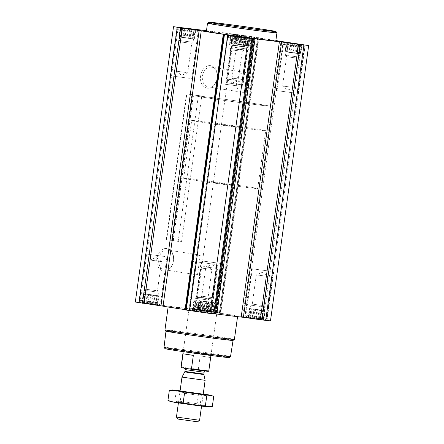 <?xml version="1.0" encoding="UTF-8"?>
<svg xmlns="http://www.w3.org/2000/svg" width="444" height="444" viewBox="0 0 444 444"><rect width="100%" height="100%" fill="white"/><g stroke="black" fill="none" stroke-linecap="round" stroke-linejoin="round"><path stroke-width="0.33" stroke-dasharray="2.22 1.67" d="M200.222 255.306A10.007 7.398 98.9 0 0 192.807 264.308A10.007 7.398 98.9 0 0 197.513 274.819L193.923 274.142L196.92 254.59L200.222 255.306L197.513 274.819M167.477 249.989A10.007 7.398 98.9 0 0 158.769 258.869A10.007 7.398 98.9 0 0 164.552 269.78A10.007 7.398 98.9 0 0 173.41 261.039A10.007 7.398 98.9 0 0 167.643 250.011A10.007 7.398 98.9 0 0 167.477 249.989M242.269 37.845L244.378 37.657L244.766 38.234L246.276 37.979L245.549 38.4L246.07 38.018L244.411 38.301L243.823 37.762L241.653 37.956L240.132 37.279L238.017 37.463L235.986 36.702L234.476 36.957L232.501 36.18L231.979 36.563L230.603 35.859L231.196 36.397L230.808 35.825L232.334 36.497L233.056 36.081L235.092 36.841L236.746 36.563L238.728 37.335L240.892 37.141L242.269 37.845L241.092 46.304L243.14 46.598L244.378 37.657M229.925 35.42L231.196 36.397L230.02 44.861L229.565 44.761L230.808 35.825M247.042 37.795L245.549 38.4L244.378 46.864L244.827 46.959L246.07 38.018M298.002 44.766L300.116 44.583L300.505 45.155L302.009 44.905L301.287 45.327L301.803 44.944L300.15 45.221L299.556 44.689L297.391 44.883L295.865 44.206L293.756 44.389L291.719 43.629L290.215 43.878L288.234 43.107L287.712 43.49L286.341 42.785L286.929 43.323L286.541 42.746L288.067 43.423L288.794 43.001L290.826 43.767L292.485 43.484L294.461 44.256L296.631 44.061L298.002 44.766L296.831 53.23L298.873 53.524L300.116 44.583M285.659 42.346L286.929 43.323L285.758 51.782L285.303 51.687L286.541 42.746M302.775 44.722L301.287 45.327L300.111 53.785L300.566 53.885L301.803 44.944M250.072 36.419L235.165 34.449L250.072 36.419M247.508 36.869L249.622 36.685L250.005 37.263L251.515 37.007L250.793 37.429L251.31 37.046L249.656 37.324L249.062 36.791L246.897 36.985L245.371 36.308L243.262 36.491L241.225 35.731L239.716 35.981L237.74 35.209L237.218 35.592L235.847 34.887L236.436 35.426L236.047 34.848L237.573 35.526L238.3 35.104L240.332 35.87L241.991 35.587L243.967 36.358L246.137 36.164L247.508 36.869L246.337 45.332L248.379 45.627L249.622 36.685M235.165 34.449L236.436 35.426L235.259 43.884L234.809 43.79L236.047 34.848M252.281 36.824L250.793 37.429L249.617 45.887L250.072 45.987L251.31 37.046M191.775 29.948L193.884 29.759L194.272 30.336L195.782 30.081L195.055 30.503L195.576 30.12L193.917 30.403L193.329 29.865L191.159 30.059L189.632 29.382L187.523 29.57L185.492 28.805L183.983 29.06L182.001 28.283L181.485 28.666L180.109 27.961L180.702 28.499L180.314 27.928L181.84 28.605L182.562 28.183L184.593 28.943L186.252 28.666L188.234 29.437L190.398 29.243L191.775 29.948L190.598 38.406L192.646 38.7L193.884 29.759M179.432 27.522L180.702 28.499L179.526 36.963L179.071 36.863L180.314 27.928M196.548 29.898L195.055 30.503L193.884 38.967L194.333 39.061L195.576 30.12M251.87 36.647L232.734 34.105L251.87 36.647M206.393 31.302A35.043 0.549 -172.1 0 1 228.649 33.872A35.043 0.549 -172.1 0 1 266.827 39.316A35.043 0.549 -172.1 0 1 275.813 40.937M206.477 30.692L234.016 34.116L254.445 36.963L258.919 37.979A42.635 0.672 -172.1 0 1 275.868 40.559M135.32 302.042L195.81 309.451L220.213 312.942L258.419 37.601L220.213 312.942L219.375 313.098L257.581 37.757L219.375 313.098L220.712 313.32A42.635 0.672 -172.1 0 1 242.757 316.766L280.963 41.425M192.485 310.572L193.723 301.631L194.383 301.687L193.207 310.151L192.485 310.572L193.995 310.317L194.378 310.894L196.492 310.711L197.863 311.411L200.033 311.216L202.009 311.993L203.668 311.71L205.7 312.471L206.427 312.054L207.953 312.731L207.564 312.154L208.153 312.693L206.782 311.988L206.26 312.371L204.284 311.594L202.775 311.849L200.738 311.089L198.629 311.272L197.103 310.595L194.938 310.789L194.344 310.251L192.69 310.534L193.207 310.151L191.719 310.756L208.835 313.131L191.719 310.756M208.153 312.693L209.396 303.752L208.741 303.69L207.564 312.154L208.835 313.131M248.218 317.493L249.461 308.552L250.116 308.613L248.945 317.077L248.218 317.493L249.728 317.244L250.116 317.815L252.225 317.632L253.602 318.337L255.766 318.143L257.748 318.914L259.407 318.631L261.438 319.397L262.16 318.975L263.686 319.652L263.298 319.075L263.891 319.613L262.515 318.909L261.999 319.291L260.018 318.52L258.508 318.775L256.477 318.009L254.368 318.193L252.841 317.516L250.671 317.715L250.083 317.177L248.424 317.454L248.945 317.077L247.452 317.676L264.569 320.052L247.452 317.676M263.891 319.613L265.135 310.672L264.474 310.617L263.298 319.075L264.569 320.052M197.724 309.596L198.968 300.655L199.622 300.716L198.451 309.179L197.724 309.596L199.234 309.346L199.622 309.918L201.731 309.734L203.108 310.439L205.272 310.245L207.254 311.016L208.908 310.739L210.944 311.499L211.666 311.078L213.192 311.755L212.804 311.183L213.398 311.716L212.021 311.011L211.499 311.394L209.524 310.622L208.014 310.878L205.983 310.112L203.868 310.295L202.347 309.623L200.177 309.818L199.589 309.279L197.93 309.557L198.451 309.179L196.958 309.779L214.075 312.154L196.958 309.779M213.398 311.716L214.635 302.775L213.98 302.719L212.804 311.183L214.075 312.154M141.991 302.675L143.229 293.734L143.889 293.795L142.713 302.253L141.991 302.675L143.495 302.42L143.884 302.997L145.998 302.814L147.369 303.513L149.539 303.319L151.515 304.096L153.174 303.813L155.206 304.573L155.933 304.157L157.459 304.834L157.071 304.257L157.659 304.795L156.288 304.09L155.766 304.473L153.785 303.702L152.281 303.951L150.244 303.191L148.135 303.374L146.609 302.697L144.444 302.891L143.85 302.353L142.197 302.636L142.713 302.253L141.225 302.858L158.342 305.233L141.225 302.858M157.659 304.795L158.902 295.854L158.242 295.793L157.071 304.257L158.342 305.233M172.316 240.631L181.541 241.78L166.278 239.643L173.077 240.709L172.316 240.631L192.546 94.866L193.307 94.944L186.508 93.873L201.765 96.009L192.546 94.866M213.664 311.982L194.528 309.446L213.664 311.982M264.158 319.88L245.021 317.343L264.158 319.88M208.419 312.959L189.283 310.423L208.419 312.959M157.925 305.061L138.789 302.525L157.925 305.061M228.621 314.657A35.043 0.549 7.9 0 0 190.443 309.213A35.043 0.549 7.9 0 0 168.187 306.643A35.043 0.549 7.9 0 0 202.819 312.004A35.043 0.549 7.9 0 0 237.607 316.278A35.043 0.549 7.9 0 0 228.621 314.657M270.474 320.879L242.757 316.766M185.581 309.979L186.419 309.823L224.625 34.482L186.419 309.818L185.62 309.679M210.45 65.634A11.361 8.403 98.9 0 0 200.882 81.618A11.361 8.403 98.9 0 0 215.334 83.411A11.361 8.403 98.9 0 0 210.45 65.634M166.755 248.501A11.361 8.403 98.9 0 0 157.193 264.485A11.361 8.403 98.9 0 0 171.639 266.278A11.361 8.403 98.9 0 0 166.755 248.501M229.204 357.57A32.401 0.511 7.9 0 0 220.901 356.06A32.401 0.511 7.9 0 0 185.37 350.999A32.401 0.511 7.9 0 0 165.024 348.662M207.409 354.384L183.233 351.182L197.086 353.324L206.915 354.623L211 355.034L207.409 354.384M230.53 356.565A33.572 0.527 7.9 0 0 221.922 355.011A33.572 0.527 7.9 0 0 185.342 349.8A33.572 0.527 7.9 0 0 164.025 347.336M233.056 340.431L233.056 340.426A33.855 0.533 7.9 0 0 233.056 340.426A33.855 0.533 7.9 0 0 224.375 338.861A33.855 0.533 7.9 0 0 187.485 333.605A33.855 0.533 7.9 0 0 165.989 331.124A33.855 0.533 7.9 0 0 165.995 331.13M234.399 339.416A35.043 0.549 7.9 0 0 225.408 337.795A35.043 0.549 7.9 0 0 187.235 332.351A35.043 0.549 7.9 0 0 164.974 329.781M164.668 256.471L145.532 253.935L164.668 256.471M164.241 256.416L146.109 254.012L164.241 256.416M215.162 264.369L196.026 261.832L215.162 264.369M214.735 264.313L196.603 261.91L214.735 264.313M270.901 271.29L251.765 268.753L270.901 271.29M270.474 271.24L252.342 268.836L270.474 271.24M220.407 263.397L201.271 260.856L220.407 263.397M219.98 263.342L201.848 260.939L219.98 263.342M156.51 304.884L140.704 302.791L156.51 304.884M157.82 302.691L139.688 300.288L157.82 302.691M212.243 311.81L196.442 309.712L212.243 311.81M213.558 309.618L195.427 307.215L213.558 309.618M262.737 319.708L246.936 317.61L262.737 319.708M264.052 317.516L245.921 315.112L264.052 317.516M207.004 312.781L191.198 310.689L207.004 312.781M208.314 310.589L190.182 308.186L208.314 310.589M155.766 304.473L157.004 295.532L158.902 295.854M153.785 303.702L154.962 295.238L157.004 295.532M156.288 304.09L157.459 295.626M157.459 304.834L158.697 295.893L143.229 293.734M158.242 295.793L158.697 295.893M155.933 304.157L157.104 295.693M155.206 304.573L156.449 295.637M153.174 303.813L154.351 295.349M151.515 304.096L152.758 295.155M149.539 303.319L150.71 294.86M147.369 303.513L148.612 294.577M145.998 302.814L147.169 294.35M143.884 302.997L145.127 294.056M143.495 302.42L144.672 293.961M142.197 302.636L143.434 293.695L154.962 295.238M143.889 293.795L143.434 293.695M143.85 302.353L145.027 293.895M144.444 302.891L145.682 293.95M146.609 302.697L147.785 294.233M148.135 303.374L149.373 294.433M150.244 303.191L151.421 294.727M152.281 303.951L153.519 295.01M145.921 294.156L158.008 295.76L145.921 294.156M151.571 260.256L161.477 261.572L151.571 260.256M155.938 290.592L146.032 289.277L155.938 290.592M156.693 291.963L144.605 290.359L156.693 291.963M211.499 311.394L212.743 302.453L214.635 302.775M209.524 310.622L210.7 302.159L212.743 302.453M212.021 311.011L213.198 302.553M213.192 311.755L214.435 302.814L198.968 300.655M213.98 302.719L214.435 302.814M211.666 311.078L212.843 302.619M210.944 311.499L212.182 302.558M208.908 310.739L210.084 302.275M207.254 311.016L208.491 302.075M205.272 310.245L206.449 301.781M203.108 310.439L204.345 301.498M201.731 309.734L202.908 301.276M199.622 309.918L200.86 300.982M199.234 309.346L200.411 300.882M197.93 309.557L199.173 300.621L210.7 302.159M199.622 300.716L199.173 300.621M199.589 309.279L200.76 300.816M200.177 309.818L201.421 300.877M202.347 309.623L203.519 301.16M203.868 310.295L205.111 301.359M205.983 310.112L207.154 301.654M208.014 310.878L209.257 301.937M201.659 301.076L213.742 302.68L201.659 301.076M261.999 319.291L263.237 310.35L265.135 310.672M260.018 318.52L261.194 310.056L263.237 310.35M262.515 318.909L263.692 310.45M263.686 319.652L264.929 310.711L249.461 308.552M264.474 310.617L264.929 310.711M262.16 318.975L263.336 310.517M261.438 319.397L262.676 310.456M259.407 318.631L260.578 310.173M257.748 318.914L258.985 309.973M255.766 318.143L256.943 309.679M253.602 318.337L254.845 309.396M252.225 317.632L253.402 309.168M250.116 317.815L251.354 308.874M249.728 317.244L250.904 308.78M248.424 317.454L249.667 308.519L261.194 310.056M250.116 308.613L249.667 308.519M250.083 317.177L251.254 308.713M250.671 317.715L251.915 308.774M252.841 317.516L254.012 309.057M254.368 318.193L255.605 309.257M256.477 318.009L257.648 309.551M258.508 318.775L259.751 309.834M252.153 308.974L264.236 310.578L252.153 308.974M206.26 312.371L207.503 303.43L209.396 303.752M204.284 311.594L205.455 303.135L207.503 303.43M206.782 311.988L207.953 303.524M207.953 312.731L209.191 303.79L193.723 301.631M208.741 303.69L209.191 303.79M206.427 312.054L207.598 303.591M205.7 312.471L206.943 303.535M203.668 311.71L204.845 303.246M202.009 311.993L203.252 303.052M200.033 311.216L201.204 302.758M197.863 311.411L199.106 302.475M196.492 310.711L197.663 302.247M194.378 310.894L195.621 301.953M193.995 310.317L195.166 301.859M192.69 310.534L193.928 301.593L205.455 303.135M194.383 301.687L193.928 301.593M194.344 310.251L195.521 301.792M194.938 310.789L196.176 301.848M197.103 310.595L198.279 302.131M198.629 311.272L199.872 302.331M200.738 311.089L201.915 302.625M202.775 311.849L204.012 302.908M196.415 302.053L208.502 303.652L196.415 302.053M207.304 267.183L217.21 268.492L207.304 267.183M211.671 297.519L201.77 296.204L211.671 297.519M212.426 298.884L200.344 297.28L212.426 298.884M257.798 275.08L267.704 276.39L257.798 275.08M262.165 305.416L252.264 304.101L262.165 305.416M262.92 306.782L250.838 305.178L262.92 306.782M202.064 268.154L211.971 269.469L202.064 268.154M206.432 298.49L196.526 297.175L206.432 298.49M207.187 299.861L195.099 298.257L207.187 299.861M276.934 32.828A35.043 0.549 7.9 0 0 267.954 31.219A35.043 0.549 7.9 0 0 230.031 25.808A35.043 0.549 7.9 0 0 207.52 23.193M211.166 67.122A10.007 7.398 98.9 0 0 202.464 76.002A10.007 7.398 98.9 0 0 208.247 86.919A10.007 7.398 98.9 0 0 217.105 78.172A10.007 7.398 98.9 0 0 211.338 67.144A10.007 7.398 98.9 0 0 211.166 67.122M245.221 72.444A10.007 7.398 98.9 0 0 236.519 81.33A10.007 7.398 98.9 0 0 242.302 92.241A10.007 7.398 98.9 0 0 251.16 83.5A10.007 7.398 98.9 0 0 245.393 72.472A10.007 7.398 98.9 0 0 245.221 72.444M189.394 78.311L170.252 75.774L189.394 78.311M188.961 78.255L170.835 75.852L188.961 78.255M239.888 86.208L220.746 83.672L239.888 86.208M239.455 86.153L221.328 83.75L239.455 86.153M295.621 93.129L276.484 90.593L295.621 93.129M295.193 93.079L277.062 90.676L295.193 93.079M245.127 85.231L225.99 82.695L245.127 85.231M244.7 85.181L226.568 82.778L244.7 85.181M195.382 31.979L177.256 29.576L195.382 31.979M251.121 38.906L232.989 36.497L251.121 38.906M250.449 36.469L234.648 34.371L250.449 36.469M301.615 46.803L283.483 44.394L301.615 46.803M245.876 39.877L227.75 37.474L245.876 39.877M192.646 38.7L193.096 38.8L194.272 30.336M193.096 38.8L194.539 39.022L195.782 30.081M194.539 39.022L193.884 38.967M194.333 39.061L192.746 38.861L193.917 30.403M192.746 38.861L192.086 38.806L193.329 29.865M192.086 38.806L189.988 38.523L191.159 30.059M189.988 38.523L188.395 38.323L189.632 29.382M188.395 38.323L186.352 38.029L187.523 29.57M186.352 38.029L184.249 37.746L185.492 28.805M184.249 37.746L182.806 37.518L183.983 29.06M182.806 37.518L180.764 37.224L182.001 28.283M180.764 37.224L180.308 37.13L181.485 28.666M180.308 37.13L178.865 36.902L180.109 27.961M178.865 36.902L179.526 36.963M179.071 36.863L180.664 37.063L181.84 28.605M180.664 37.063L181.324 37.124L182.562 28.183M181.324 37.124L183.422 37.407L184.593 28.943M183.422 37.407L185.015 37.601L186.252 28.666M185.015 37.601L187.057 37.895L188.234 29.437M187.057 37.895L189.155 38.184L190.398 29.243M189.155 38.184L190.598 38.406M181.557 37.324L193.645 38.928L181.557 37.324M186.203 72.5L176.296 71.184L186.203 72.5M190.265 43.212L180.358 41.897L190.265 43.212M191.37 42.075L179.282 40.471L191.37 42.075M248.379 45.627L248.834 45.721L250.005 37.263M248.834 45.721L250.277 45.948L251.515 37.007M250.277 45.948L249.617 45.887M250.072 45.987L248.479 45.788L249.656 37.324M248.479 45.788L247.824 45.726L249.062 36.791M247.824 45.726L245.721 45.443L246.897 36.985M245.721 45.443L244.128 45.249L245.371 36.308M244.128 45.249L242.085 44.955L243.262 36.491M242.085 44.955L239.988 44.666L241.225 35.731M239.988 44.666L238.545 44.444L239.716 35.981M238.545 44.444L236.497 44.15L237.74 35.209M236.497 44.15L236.047 44.05L237.218 35.592M236.047 44.05L234.604 43.828L235.847 34.887M234.604 43.828L235.259 43.884M234.809 43.79L236.402 43.989L237.573 35.526M236.402 43.989L237.057 44.045L238.3 35.104M237.057 44.045L239.155 44.328L240.332 35.87M239.155 44.328L240.748 44.528L241.991 35.587M240.748 44.528L242.796 44.822L243.967 36.358M242.796 44.822L244.894 45.105L246.137 36.164M244.894 45.105L246.337 45.332M237.296 44.25L249.384 45.849L237.296 44.25M241.936 79.426L232.029 78.111L241.936 79.426M245.998 50.133L236.097 48.823L245.998 50.133M247.103 48.995L235.015 47.397L247.103 48.995M298.873 53.524L299.328 53.619L300.505 45.155M299.328 53.619L300.771 53.846L302.009 44.905M300.771 53.846L300.111 53.785M300.566 53.885L298.973 53.685L300.15 45.221M298.973 53.685L298.318 53.624L299.556 44.689M298.318 53.624L296.215 53.341L297.391 44.883M296.215 53.341L294.627 53.147L295.865 44.206M294.627 53.147L292.579 52.853L293.756 44.389M292.579 52.853L290.481 52.564L291.719 43.629M290.481 52.564L289.038 52.342L290.215 43.878M289.038 52.342L286.996 52.048L288.234 43.107M286.996 52.048L286.541 51.948L287.712 43.49M286.541 51.948L285.098 51.726L286.341 42.785M285.098 51.726L285.758 51.782M285.303 51.687L286.896 51.887L288.067 43.423M286.896 51.887L287.551 51.942L288.794 43.001M287.551 51.942L289.649 52.226L290.826 43.767M289.649 52.226L291.242 52.425L292.485 43.484M291.242 52.425L293.29 52.719L294.461 44.256M293.29 52.719L295.388 53.003L296.631 44.061M295.388 53.003L296.831 53.23M287.79 52.148L299.878 53.746L287.79 52.148M292.43 87.318L282.523 86.008L292.43 87.318M296.498 58.031L286.591 56.721L296.498 58.031M297.597 56.893L285.509 55.289L297.597 56.893M243.14 46.598L243.59 46.698L244.766 38.234M243.59 46.698L245.033 46.92L246.276 37.979M245.033 46.92L244.378 46.864M244.827 46.959L243.24 46.759L244.411 38.301M243.24 46.759L242.579 46.703L243.823 37.762M242.579 46.703L240.482 46.42L241.653 37.956M240.482 46.42L238.889 46.22L240.132 37.279M238.889 46.22L236.846 45.926L238.017 37.463M236.846 45.926L234.743 45.643L235.986 36.702M234.743 45.643L233.3 45.416L234.476 36.957M233.3 45.416L231.257 45.122L232.501 36.18M231.257 45.122L230.802 45.027L231.979 36.563M230.802 45.027L229.365 44.8L230.603 35.859M229.365 44.8L230.02 44.861M229.565 44.761L231.158 44.961L232.334 36.497M231.158 44.961L231.818 45.022L233.056 36.081M231.818 45.022L233.916 45.305L235.092 36.841M233.916 45.305L235.509 45.499L236.746 36.563M235.509 45.499L237.551 45.793L238.728 37.335M237.551 45.793L239.655 46.082L240.892 37.141M239.655 46.082L241.092 46.304M232.051 45.221L244.139 46.825L232.051 45.221M236.696 80.397L226.79 79.082L236.696 80.397M240.759 51.11L230.852 49.795L240.759 51.11M241.863 49.972L229.776 48.368L241.863 49.972M230.952 184.71L206.776 181.502L220.635 183.65L230.458 184.948L234.549 185.359L230.952 184.71M248.102 186.841A37.379 0.588 7.9 0 0 207.376 181.035A37.379 0.588 7.9 0 0 183.638 178.294A37.379 0.588 7.9 0 0 220.579 184.01A37.379 0.588 7.9 0 0 257.687 188.567A37.379 0.588 7.9 0 0 248.102 186.841M259.551 104.312A37.379 0.588 7.9 0 0 218.831 98.507A37.379 0.588 7.9 0 0 195.088 95.765A37.379 0.588 7.9 0 0 232.034 101.487A37.379 0.588 7.9 0 0 269.136 106.044A37.379 0.588 7.9 0 0 259.551 104.312A37.379 0.588 7.9 0 0 218.831 98.507A37.379 0.588 7.9 0 0 195.088 95.765A37.379 0.588 7.9 0 0 232.034 101.487A37.379 0.588 7.9 0 0 269.136 106.044A37.379 0.588 7.9 0 0 259.551 104.312M208.258 371.4L181.418 367.676M208.785 371.001L207.981 371.317M198.845 369.885L198.324 369.33L181.019 367.144M238.977 126.862L214.802 123.66L228.66 125.802L238.484 127.101L242.574 127.511L238.977 126.862M198.324 369.33L200.189 355.91L207.054 356.932L210.489 357.525L208.63 370.945M256.127 128.993A37.379 0.588 7.9 0 0 215.407 123.188A37.379 0.588 7.9 0 0 191.664 120.446A37.379 0.588 7.9 0 0 228.61 126.168A37.379 0.588 7.9 0 0 265.712 130.725A37.379 0.588 7.9 0 0 256.127 128.993M200.189 355.91L210.489 357.525M183.039 353.779L193.34 355.394M197.569 421.8L177.977 419.081M199.589 420.268L176.451 417.06M205.134 380.33L181.99 377.123M180.092 390.82A19.741 0.311 -172.1 0 1 203.23 394.033M213.714 396.525C208.841 394.666 203.757 393.872 198.462 394.139C191.209 392.063 183.81 391.064 176.262 391.136L171.334 390.043M198.462 394.139L197.092 404.012C201.959 405.872 207.043 406.665 212.343 406.399M176.262 391.136L174.892 401.01C182.14 403.085 189.544 404.084 197.092 404.012M169.036 400.932L174.892 401.01M197.791 405.455L178.455 402.636L197.791 405.455M170.502 401.554A19.741 0.311 -172.1 0 1 190.065 403.935A19.741 0.311 -172.1 0 1 209.54 406.97M198.129 395.288L181.407 392.851L198.129 395.288M196.958 403.729L180.236 401.287L196.958 403.729M172.355 240.581L192.579 94.816M166.639 239.704L186.869 93.939M166.661 239.682L186.885 93.912M171.662 240.304L191.891 94.533M173.354 240.537L193.584 94.772M178.155 241.303L198.379 95.538M181.541 241.78L201.765 96.009M219.614 312.831L257.82 37.49M216.234 312.304L254.445 36.963M220.712 313.32L258.919 37.979M244.827 317.077L283.033 41.736M261.749 319.436L299.955 44.1M263.353 319.674L301.559 44.333M266.727 320.202L304.939 44.861M140.071 302.531L178.277 27.189M195.81 309.451L234.016 34.116M202.897 370.535L186.78 368.537L202.897 370.535M203.896 374.564L184.754 371.906M203.879 374.076L184.904 371.445M204.135 372.239L185.159 369.608M164.552 269.78L194.389 274.448M167.643 250.011L196.92 254.59M173.077 240.709L193.307 94.944M166.278 239.643L186.508 93.873M237.557 316.655L237.607 316.278M168.132 307.02L168.187 306.643M160.772 305.572L167.516 256.987M138.789 302.525L145.532 253.935M211.266 313.47L218.01 264.879M189.283 310.423L196.026 261.832M267.005 320.396L273.748 271.806M245.021 317.343L251.765 268.753M216.511 312.498L223.254 263.908M194.528 309.446L201.271 260.856M158.858 305.311L160.517 303.18L166.938 256.904M140.704 302.791L139.688 300.294L146.109 254.012M214.596 312.232L216.25 310.106L222.672 263.83M196.442 309.712L195.427 307.215L201.848 260.939M265.09 320.13L266.744 318.004M246.936 317.61L245.921 315.112L252.342 268.836M266.744 317.998L273.165 271.722M209.352 313.209L211.011 311.078L217.432 264.802M191.198 310.689L190.182 308.192L196.603 261.91M158.008 295.76L158.491 292.285L157.409 290.859L161.477 261.572L156.244 257.498L150.1 259.99L146.032 289.283M146.032 289.277L144.605 290.359L144.122 293.828M213.742 302.68L214.224 299.212L213.148 297.78L217.21 268.492L211.977 264.419L205.833 266.911M199.861 300.755L200.344 297.286L201.77 296.204L205.833 266.916M263.642 305.683L267.704 276.39L262.471 272.316L256.327 274.808L252.264 304.101L250.838 305.178L250.355 308.652M263.642 305.677L264.718 307.104L264.236 310.578M211.966 269.464L206.738 265.395L200.594 267.887M208.502 303.652L208.985 300.183L207.903 298.757L211.971 269.469M194.616 301.726L195.099 298.257L196.526 297.175L200.588 267.887M208.247 86.919L242.302 92.241M211.338 67.144L245.393 72.472M192.235 78.821L198.979 30.236M170.252 75.774L176.995 27.184M242.729 86.719L249.473 38.129M220.746 83.672L227.489 35.082M298.468 93.645L305.211 45.055M276.484 90.593L283.228 42.002M247.974 85.748L254.717 37.157M225.99 82.695L232.734 34.105M191.658 78.743L198.079 32.468L197.108 30.07M170.835 75.852L177.256 29.576L178.843 27.539M247.397 85.664L253.818 39.388L252.803 36.891M226.568 82.778L232.989 36.502L234.648 34.371M297.891 93.562L304.312 47.286L303.341 44.894M277.062 90.676L283.483 44.4L285.07 42.358M242.152 86.641L248.573 40.365L247.602 37.968M221.328 83.75L227.75 37.474L229.337 35.437M179.764 37.002L179.282 40.471L180.358 41.897L176.296 71.184L181.529 75.258L187.673 72.766L191.736 43.479L193.162 42.396L193.645 38.928M232.034 78.111L237.263 82.184L243.406 79.692M243.412 79.687L247.475 50.4L248.901 49.323L249.384 45.849M232.029 78.111L236.097 48.823L235.015 47.397L235.498 43.923M285.509 55.295L286.591 56.721L282.523 86.008L287.756 90.082L293.9 87.59L297.968 58.297L299.395 57.221L299.878 53.746M285.509 55.289L285.991 51.82M230.258 44.9L229.776 48.368L230.852 49.795L226.79 79.082L232.023 83.156L238.167 80.664L242.23 51.376L243.656 50.294L244.139 46.825M211 355.034L234.549 185.359M183.233 351.182L193.923 274.142M196.625 254.684L206.776 181.502M257.687 188.567L265.712 130.725M183.638 178.294L191.664 120.446M210.939 355.489L242.574 127.511M183.172 351.637L214.802 123.66M201.559 406.094L203.197 394.278L201.415 395.626L200.244 404.068L201.593 405.844M178.416 402.886L180.059 391.07L181.407 392.851L180.236 401.287L178.455 402.636M184.432 368.181L205.1 371.095"/><path stroke-width="0.67" d="M244.827 37.396L229.925 35.42L244.827 37.396M300.566 44.317L285.659 42.346L300.566 44.317M194.333 29.498L179.432 27.522L194.333 29.498M302.364 44.539L283.228 42.002L302.364 44.539M246.631 37.618L227.489 35.082L246.631 37.618M196.137 29.72L176.995 27.184L196.137 29.72M215.379 32.923A35.043 0.549 -172.1 0 1 206.393 31.302L207.514 23.205A35.043 0.549 7.9 0 0 207.514 23.205A35.043 0.549 7.9 0 0 242.152 28.566A35.043 0.549 7.9 0 0 276.939 32.839A35.043 0.549 7.9 0 0 276.934 32.828L275.813 40.937A35.043 0.549 -172.1 0 1 253.557 38.367A35.043 0.549 -172.1 0 1 215.379 32.923M185.62 309.679L185.081 309.601A42.635 0.672 -172.1 0 1 163.037 306.155L160.967 305.844L199.173 30.503L173.526 26.701L206.477 30.692M199.173 30.503L201.243 30.814A42.635 0.672 -172.1 0 0 223.288 34.26L227.766 35.276L248.19 38.123L255.061 38.695A42.635 0.672 -172.1 0 0 279.393 41.714L308.68 45.538L280.963 41.425A42.635 0.672 -172.1 0 0 275.868 40.559M308.68 45.538L270.474 320.879L261.993 319.924L243.401 317.343L281.607 42.002M185.581 309.979L223.787 34.638L185.581 309.979L209.984 313.464L216.855 314.036A42.635 0.672 -172.1 0 0 241.186 317.055L243.401 317.343M160.967 305.844L135.32 302.042L173.526 26.701M230.525 356.571A33.572 0.527 7.9 0 1 197.208 352.475A33.572 0.527 7.9 0 1 164.03 347.347A33.572 0.527 7.9 0 0 164.03 347.347L165.024 348.662A32.401 0.511 7.9 0 0 197.047 353.613A32.401 0.511 7.9 0 0 229.204 357.57L230.525 356.571A33.572 0.527 7.9 0 0 230.53 356.565L233.056 340.431L234.393 339.421A35.043 0.549 7.9 0 0 234.399 339.416L237.557 316.655M234.393 339.421A35.043 0.549 7.9 0 1 199.611 335.142A35.043 0.549 7.9 0 1 164.979 329.792A35.043 0.549 7.9 0 0 164.979 329.792L165.995 331.13A33.855 0.533 7.9 0 0 199.45 336.302A33.855 0.533 7.9 0 0 233.05 340.437M267.255 29.953A33.877 0.533 7.9 0 0 230.597 24.725A33.877 0.533 7.9 0 0 208.841 22.2A33.877 0.533 7.9 0 0 242.313 27.389A33.877 0.533 7.9 0 0 275.94 31.513A33.877 0.533 7.9 0 0 267.255 29.953M194.716 29.543L178.91 27.45L194.716 29.543M300.943 44.367L285.142 42.269L300.943 44.367M245.21 37.44L229.404 35.342L245.21 37.44M183.172 351.637L181.019 367.149L181.696 367.754L190.831 369.186L208.258 371.4L208.785 371.001L210.939 355.489M190.831 369.186L191.481 368.814L208.785 371.001M181.019 367.149L181.696 367.754M181.174 367.199L183.039 353.779L193.34 355.394L191.481 368.814M199.589 420.274L176.451 417.06L177.977 419.081L197.569 421.8L199.589 420.274L201.559 406.094M180.059 391.07L181.99 377.123L205.134 380.33L203.197 394.278L180.059 391.07L203.197 394.283M203.23 394.033A19.741 0.311 -172.1 0 1 211.15 395.365A19.741 0.311 -172.1 0 1 204.756 394.727A19.741 0.311 -172.1 0 1 183.161 391.78A19.741 0.311 -172.1 0 1 172.111 389.949A19.741 0.311 -172.1 0 1 180.092 390.82M172.111 389.949L169.308 390.515C174.475 390.232 179.559 391.025 184.56 392.901C192.108 392.829 199.506 393.828 206.76 395.904L212.615 395.981L213.714 396.525L212.343 406.399L210.317 406.871L205.389 405.783C197.841 405.855 190.437 404.85 183.189 402.78C178.022 403.063 172.938 402.27 167.937 400.394L170.502 401.554A19.741 0.311 -172.1 0 0 182.606 403.502A19.741 0.311 -172.1 0 0 203.152 406.293A19.741 0.311 -172.1 0 0 209.54 406.97L210.317 406.871M206.76 395.904L205.389 405.783M184.56 392.901L183.189 402.78M169.308 390.515L167.937 400.394M265.723 320.39L303.929 45.049M261.993 319.924L300.2 44.583M260.323 319.702L298.535 44.361M241.186 317.055L279.393 41.714M216.855 314.036L255.061 38.695M215.307 313.853L253.513 38.511M214.474 314.008L252.68 38.667M213.714 313.93L251.92 38.589M209.984 313.464L248.19 38.123M189.555 310.617L227.766 35.276M186.18 310.084L224.387 34.743M185.081 309.601L223.288 34.26M163.037 306.155L201.243 30.814M144.045 303.48L182.251 28.139M142.441 303.246L180.647 27.905M139.061 302.719L177.273 27.378M203.896 374.564L203.879 374.076L184.904 371.445L184.754 371.906L203.896 374.564L205.134 380.33M184.904 371.445L185.159 369.608L204.135 372.239L203.879 374.076M164.025 347.336L165.989 331.124M164.974 329.781L168.132 307.02M208.841 22.2L207.52 23.193M275.94 31.513L276.934 32.828M176.451 417.06L178.416 402.886M184.754 371.906L181.99 377.123M185.159 369.608C184.654 368.237 184.338 367.732 184.216 368.093M205.45 371.04C205.45 370.651 205.011 371.051 204.135 372.239M211.15 395.365L212.615 395.981"/></g></svg>
